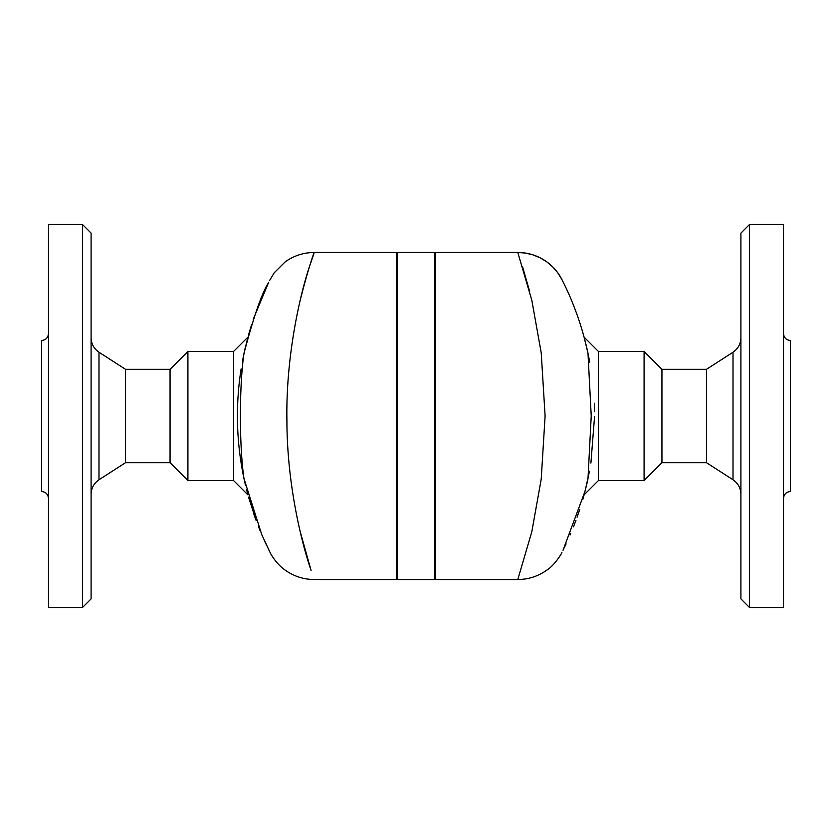 <?xml version="1.0" encoding="UTF-8"?>
<svg xmlns="http://www.w3.org/2000/svg" width="832" height="832" viewBox="0 0 832 832"><rect width="100%" height="100%" fill="white"/><g stroke="black" fill="none" stroke-linecap="round" stroke-linejoin="round"><path stroke-width="1.25" d="M246.594 489.819L247.915 494.874L233.594 480.553L233.594 351.447L247.915 337.126L244.015 353.236C239.335 383.604 239.096 445.994 244.015 478.764L244.629 481.593M244.65 481.634L244.868 482.612M245.565 485.649L244.005 478.702M244.91 349.18L245.034 348.65M247.458 338.842L247.666 338.062M241.103 368.94C235.373 405.725 236.35 442.333 244.015 478.764L261.758 534.643L269.838 551.959M269.162 550.618L268.705 549.702M266.77 545.719L264.358 540.55M262.517 536.401L261.789 534.716M260.031 530.546L258.534 526.822M256.183 520.686L248.529 497.11M253.947 514.457L253.937 514.426A36.577 11.357 -19.1 0 0 253.937 514.426L255.736 519.47M299.957 530.774L311.074 570.378C303.597 549.068 286.957 488.394 286.915 420.493C285.678 352.997 301.548 289.422 310.003 264.919C319.426 238.888 311.522 255.143 299.957 301.226M253.313 319.405L253.968 317.502M256.516 310.419L259.428 302.952M263.214 294.018L266.396 287.061M267.956 283.826L268.715 282.287M269.61 280.478L274.206 272.813L285.158 261.893C293.852 255.694 303.534 252.554 314.205 252.47L396.635 252.47L396.635 579.53L314.205 579.53C303.534 579.446 293.852 576.306 285.158 570.107C275.891 563.701 270.171 553.01 270.046 552.375L270.046 552.375M253.937 317.574A36.577 11.357 -160.9 0 0 253.937 317.585L268.403 282.911C261.83 293.124 253.708 316.566 244.015 353.236M91.094 416L91.094 233.106L82.482 224.494L82.482 607.506L91.094 598.894L91.094 416M82.482 607.506L48.485 607.506L48.485 224.494L82.482 224.494M233.594 480.553L187.918 480.553L170.061 462.696L125.518 462.696L125.518 369.304L98.987 352.227C93.902 348.743 91.27 343.918 91.094 337.75M48.485 498.41C48.069 494.239 45.77 491.941 41.6 491.525L41.6 340.475C45.77 340.059 48.069 337.761 48.485 333.59M187.918 480.553L187.918 351.447L170.061 369.304L125.518 369.304M170.061 462.696L170.061 369.304M242.518 360.745L245.586 346.268M248.477 335.088L251.566 324.74M706.482 462.696L733.013 479.773L733.013 352.227L706.482 369.304L706.482 462.696L661.939 462.696L644.082 480.553L644.082 351.447L598.406 351.447L598.406 480.553L584.085 494.874L586.851 483.87M563.014 550.274L585.031 491.296L587.985 478.764L591.23 416L587.985 353.236L584.116 337.241M598.406 351.447L584.085 337.126L587.995 353.298M586.924 483.548L584.334 493.938M579.727 509.454L577.086 517.182M575.942 520.354L573.466 526.833M570.721 533.52L570.097 534.986M566.103 543.889L564.127 548.007M561.985 279.677L561.922 279.562A49.494 49.494 153.1 0 0 517.795 252.47L435.365 252.47L435.365 579.53L517.795 579.53L531.814 531.742L541.216 479.159L545.106 416L541.226 352.872L531.825 300.321L517.795 252.47L525.387 253.053L533.062 254.883L540.353 257.91L546.842 261.893L552.843 267.02L557.794 272.813L561.912 279.542C561.486 279.261 578.552 308.994 587.985 353.236L589.753 362.201M594.318 403.198L594.568 411.778M594.589 416.302L590.897 463.06M589.482 471.255L585.031 491.296M587.007 483.163L584.158 494.603M584.085 494.874L582.858 499.242M562.494 280.686L563.264 282.235M564.065 283.868L565.344 286.51M567.611 291.387L568.37 293.082M573.05 304.127L576.17 312.26M749.518 416L749.518 224.494L740.906 233.106L740.906 598.894L749.518 607.506L749.518 416M749.518 607.506L783.515 607.506L783.515 224.494L749.518 224.494M783.515 498.41C783.931 494.239 786.23 491.941 790.4 491.525L790.4 340.475C786.23 340.059 783.931 337.761 783.515 333.59M397.062 416L397.062 579.53L434.938 579.53L434.938 252.47L397.062 252.47L397.062 416M532.043 301.226L531.887 300.57M529.703 291.678L522.538 266.625M661.939 462.696L661.939 369.304L644.082 351.447M125.518 462.696L98.987 479.773L98.987 352.227M244.015 478.764L244.878 482.685M98.987 479.773C93.902 483.257 91.27 488.082 91.094 494.25M233.594 351.447L187.918 351.447M733.013 479.773C738.098 483.257 740.73 488.082 740.906 494.25M733.013 352.227C738.098 348.743 740.73 343.918 740.906 337.75M517.795 579.53C528.466 579.446 538.148 576.306 546.842 570.107C554.018 565.739 561.642 553.842 561.912 552.458M644.082 480.553L598.406 480.553M706.482 369.304L661.939 369.304"/></g></svg>
